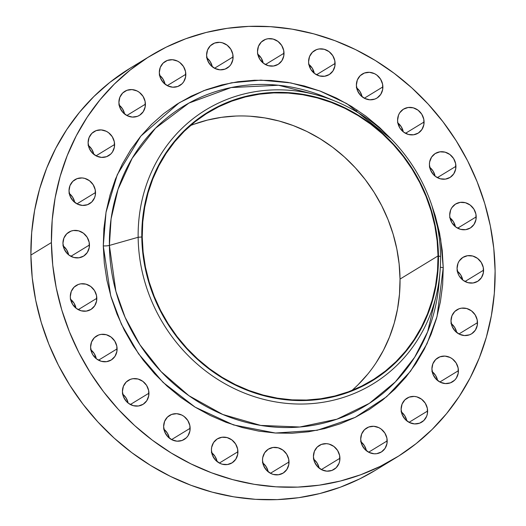 <?xml version="1.0" encoding="UTF-8"?>
<svg xmlns="http://www.w3.org/2000/svg" width="526" height="526" viewBox="0 0 526 526"><rect width="100%" height="100%" fill="white"/><g stroke="black" fill="none" stroke-linecap="round" stroke-linejoin="round"><path stroke-width="0.79" d="M477.503 322.655A14.064 12.94 -121.4 0 1 471.572 333.819A14.064 12.94 -121.4 0 1 458.054 333.471A14.064 12.94 -121.4 0 1 450.999 320.965L452.071 326.284L455.003 330.926L459.336 334.181L464.419 335.555L469.475 334.832L471.756 333.708L475.366 330.15L477.279 325.318L477.213 319.959L475.175 314.877L471.474 310.853L466.674 308.492L461.499 308.164L459.027 308.788L454.76 311.491L451.946 315.764L450.999 320.965A14.064 12.94 -121.4 0 1 456.93 309.801A14.064 12.94 -121.4 0 1 470.448 310.149A14.064 12.94 -121.4 0 1 477.503 322.655L458.928 333.977L477.503 322.655M458.422 370.685A14.064 12.94 -121.4 0 1 452.485 381.85A14.064 12.94 -121.4 0 1 438.973 381.501A14.064 12.94 -121.4 0 1 431.918 368.996L432.99 374.315L435.916 378.957L440.249 382.211L445.338 383.585L450.394 382.862L454.655 380.16L456.279 378.181L458.199 373.355L458.133 367.99L456.095 362.907L452.393 358.883L450.085 357.47L445.003 356.095L439.94 356.819L435.679 359.521L432.859 363.801L431.918 368.996A14.064 12.94 -121.4 0 1 437.849 357.831A14.064 12.94 -121.4 0 1 451.361 358.18A14.064 12.94 -121.4 0 1 458.422 370.685L439.848 382.007L458.422 370.685M427.618 411.01A14.064 12.94 -121.4 0 1 421.688 422.174A14.064 12.94 -121.4 0 1 408.169 421.826A14.064 12.94 -121.4 0 1 401.114 409.32L402.193 414.639L405.119 419.281L409.452 422.536L414.534 423.91L419.597 423.187L423.857 420.484L426.678 416.204L427.395 413.679L427.329 408.314L425.291 403.232L421.589 399.208L416.789 396.854L414.199 396.42L409.143 397.143L404.882 399.845L402.061 404.126L401.114 409.32A14.064 12.94 -121.4 0 1 407.052 398.156A14.064 12.94 -121.4 0 1 420.563 398.504A14.064 12.94 -121.4 0 1 427.618 411.01L409.044 422.332L427.618 411.01M387.202 440.88A14.064 12.94 -121.4 0 1 381.271 452.044A14.064 12.94 -121.4 0 1 367.759 451.696A14.064 12.94 -121.4 0 1 360.704 439.19L361.776 444.509L364.702 449.151L369.035 452.406L374.118 453.78L376.701 453.682L381.455 451.933L385.065 448.376L386.985 443.55L386.919 438.184L384.881 433.102L381.172 429.078L378.871 427.664L373.782 426.29L368.726 427.013L364.465 429.716L361.645 433.996L360.704 439.19A14.064 12.94 -121.4 0 1 366.635 428.026A14.064 12.94 -121.4 0 1 380.147 428.374A14.064 12.94 -121.4 0 1 387.202 440.88L368.634 452.202L387.202 440.88M339.928 458.258A14.064 12.94 -121.4 0 1 333.997 469.422A14.064 12.94 -121.4 0 1 320.479 469.074A14.064 12.94 -121.4 0 1 313.424 456.568L314.495 461.887L317.421 466.529L321.761 469.784L326.843 471.158L331.899 470.435L336.167 467.732L338.981 463.452L339.704 460.927L339.638 455.562L337.6 450.48L333.898 446.456L329.098 444.102L326.508 443.668L321.452 444.391L317.185 447.093L314.37 451.374L313.424 456.568A14.064 12.94 -121.4 0 1 319.354 445.404A14.064 12.94 -121.4 0 1 332.873 445.752A14.064 12.94 -121.4 0 1 339.928 458.258L321.353 469.58L339.928 458.258M289.011 461.966A14.064 12.94 -121.4 0 1 283.08 473.13A14.064 12.94 -121.4 0 1 269.562 472.775A14.064 12.94 -121.4 0 1 262.507 460.27L263.579 465.595L266.504 470.237L270.844 473.492L273.336 474.432L278.51 474.761L283.258 473.012L286.867 469.455L288.787 464.629L288.721 459.264L286.683 454.188L282.981 450.157L278.175 447.804L273.007 447.475L268.253 449.217L264.644 452.774L262.73 457.607L262.507 460.27A14.064 12.94 -121.4 0 1 268.438 449.105A14.064 12.94 -121.4 0 1 281.956 449.454A14.064 12.94 -121.4 0 1 289.011 461.966L270.436 473.282L289.011 461.966M237.923 451.742A14.064 12.94 -121.4 0 1 231.992 462.906A14.064 12.94 -121.4 0 1 218.474 462.551A14.064 12.94 -121.4 0 1 211.419 450.046L212.491 455.371L215.417 460.013L219.756 463.268L222.248 464.208L227.423 464.537L232.17 462.788L235.78 459.231L237.699 454.405L237.634 449.04L235.595 443.964L231.894 439.933L227.087 437.579L221.919 437.251L217.166 438.993L213.556 442.55L211.643 447.383L211.419 450.046A14.064 12.94 -121.4 0 1 217.35 438.881A14.064 12.94 -121.4 0 1 230.868 439.23A14.064 12.94 -121.4 0 1 237.923 451.742L219.349 463.058L237.923 451.742M190.142 428.282A14.064 12.94 -121.4 0 1 184.212 439.447A14.064 12.94 -121.4 0 1 170.7 439.098A14.064 12.94 -121.4 0 1 163.639 426.593L164.717 431.912L167.643 436.554L171.976 439.808L177.058 441.183L182.121 440.459L186.382 437.757L188.006 435.778L189.925 430.952L189.86 425.587L187.815 420.504L184.113 416.48L181.812 415.067L176.723 413.692L171.667 414.416L167.406 417.125L164.585 421.398L163.639 426.593A14.064 12.94 -121.4 0 1 169.576 415.428A14.064 12.94 -121.4 0 1 183.087 415.777A14.064 12.94 -121.4 0 1 190.142 428.282L171.575 439.604L190.142 428.282M148.937 393.198A14.064 12.94 -121.4 0 1 143.006 404.363A14.064 12.94 -121.4 0 1 129.488 404.014A14.064 12.94 -121.4 0 1 122.433 391.502L123.505 396.828L126.431 401.469L128.462 403.31L133.262 405.664L138.437 405.993L143.184 404.251L146.793 400.694L148.713 395.861L148.648 390.502L146.609 385.42L142.908 381.396L138.101 379.036L132.933 378.707L130.455 379.331L126.194 382.034L123.38 386.308L122.433 391.502A14.064 12.94 -121.4 0 1 128.364 380.337A14.064 12.94 -121.4 0 1 141.882 380.692A14.064 12.94 -121.4 0 1 148.937 393.198L130.363 404.514L148.937 393.198M117.101 348.87A14.064 12.94 -121.4 0 1 111.17 360.034A14.064 12.94 -121.4 0 1 97.652 359.685A14.064 12.94 -121.4 0 1 90.597 347.173L91.669 352.499L92.924 354.951L96.626 358.982L101.433 361.336L106.6 361.664L111.354 359.922L114.964 356.365L116.877 351.532L116.811 346.174L114.773 341.091L111.071 337.067L106.272 334.707L101.097 334.378L98.625 335.003L94.364 337.705L91.544 341.979L90.597 347.173A14.064 12.94 -121.4 0 1 96.528 336.015A14.064 12.94 -121.4 0 1 110.046 336.364A14.064 12.94 -121.4 0 1 117.101 348.87L98.526 360.192L117.101 348.87M96.81 298.321A14.064 12.94 -121.4 0 1 90.88 309.485A14.064 12.94 -121.4 0 1 77.368 309.137A14.064 12.94 -121.4 0 1 70.313 296.625L70.596 299.327L72.634 304.403L76.342 308.433L81.142 310.787L86.31 311.116L91.064 309.373L94.673 305.816L96.593 300.984L96.528 295.625L94.489 290.543L90.781 286.519L85.981 284.158L80.813 283.83L78.335 284.454L74.074 287.157L71.253 291.43L70.313 296.625A14.064 12.94 -121.4 0 1 76.244 285.467A14.064 12.94 -121.4 0 1 89.755 285.815A14.064 12.94 -121.4 0 1 96.81 298.321L78.242 309.643L96.81 298.321M89.453 244.998A14.064 12.94 -121.4 0 1 83.522 256.162A14.064 12.94 -121.4 0 1 70.004 255.814A14.064 12.94 -121.4 0 1 62.949 243.301L64.021 248.627L66.947 253.269L68.978 255.11L73.778 257.464L78.953 257.793L83.7 256.05L87.309 252.493L89.229 247.661L89.164 242.302L87.125 237.219L83.424 233.196L78.624 230.835L73.449 230.506L70.977 231.131L66.71 233.833L63.896 238.107L62.949 243.301A14.064 12.94 -121.4 0 1 68.88 232.137A14.064 12.94 -121.4 0 1 82.398 232.492A14.064 12.94 -121.4 0 1 89.453 244.998L70.878 256.313L89.453 244.998M95.522 192.529A14.064 12.94 -121.4 0 1 89.591 203.694A14.064 12.94 -121.4 0 1 76.073 203.345A14.064 12.94 -121.4 0 1 69.018 190.839L70.089 196.159L73.015 200.807L77.355 204.055L82.437 205.429L87.494 204.706L91.761 202.004L94.575 197.73L95.298 195.199L95.232 189.833L93.194 184.757L89.492 180.727L84.693 178.373L82.102 177.939L77.046 178.662L72.779 181.371L69.965 185.645L69.018 190.839A14.064 12.94 -121.4 0 1 74.948 179.675A14.064 12.94 -121.4 0 1 88.467 180.024A14.064 12.94 -121.4 0 1 95.522 192.529L76.947 203.851L95.522 192.529M114.602 144.499A14.064 12.94 -121.4 0 1 108.672 155.663A14.064 12.94 -121.4 0 1 95.16 155.315A14.064 12.94 -121.4 0 1 88.105 142.809L89.177 148.128L92.103 152.77L96.436 156.025L101.518 157.399L106.581 156.676L110.841 153.973L112.465 151.994L114.385 147.168L114.32 141.803L112.281 136.721L108.573 132.697L106.272 131.283L101.183 129.909L96.126 130.632L91.866 133.334L89.045 137.615L88.105 142.809A14.064 12.94 -121.4 0 1 94.036 131.645A14.064 12.94 -121.4 0 1 107.547 131.993A14.064 12.94 -121.4 0 1 114.602 144.499L96.034 155.821L114.602 144.499M145.406 104.174A14.064 12.94 -121.4 0 1 139.469 115.339A14.064 12.94 -121.4 0 1 125.957 114.99A14.064 12.94 -121.4 0 1 118.902 102.485L119.974 107.804L122.9 112.446L127.239 115.7L132.322 117.074L137.378 116.351L139.653 115.227L143.263 111.67L145.183 106.844L145.117 101.479L143.079 96.396L139.377 92.372L137.069 90.959L131.987 89.584L126.924 90.308L122.663 93.01L119.843 97.29L118.902 102.485A14.064 12.94 -121.4 0 1 124.833 91.32A14.064 12.94 -121.4 0 1 138.351 91.669A14.064 12.94 -121.4 0 1 145.406 104.174L126.832 115.496L145.406 104.174M185.823 74.304A14.064 12.94 -121.4 0 1 179.885 85.468A14.064 12.94 -121.4 0 1 166.374 85.12A14.064 12.94 -121.4 0 1 159.319 72.614L160.391 77.933L163.316 82.575L167.649 85.83L172.738 87.204L177.795 86.481L182.055 83.779L183.679 81.8L185.599 76.974L185.533 71.608L183.495 66.526L179.793 62.502L177.486 61.088L172.403 59.714L167.34 60.437L163.08 63.146L160.259 67.42L159.319 72.614A14.064 12.94 -121.4 0 1 165.249 61.45A14.064 12.94 -121.4 0 1 178.761 61.798A14.064 12.94 -121.4 0 1 185.823 74.304L167.248 85.626L185.823 74.304M483.572 270.193A14.064 12.94 -121.4 0 1 477.641 281.357A14.064 12.94 -121.4 0 1 464.123 281.002A14.064 12.94 -121.4 0 1 457.068 268.497L458.139 273.822L459.395 276.275L463.097 280.299L467.897 282.659L473.071 282.988L477.825 281.239L481.435 277.682L483.348 272.856L483.282 267.491L481.244 262.415L477.542 258.384L472.743 256.03L467.568 255.702L462.821 257.444L459.211 261.001L458.014 263.302L457.068 268.497A14.064 12.94 -121.4 0 1 462.998 257.332A14.064 12.94 -121.4 0 1 476.517 257.681A14.064 12.94 -121.4 0 1 483.572 270.193L464.997 281.509L483.572 270.193M476.208 216.87A14.064 12.94 -121.4 0 1 470.277 228.028A14.064 12.94 -121.4 0 1 456.765 227.679A14.064 12.94 -121.4 0 1 449.71 215.173L449.993 217.869L452.031 222.952L455.74 226.976L460.539 229.336L465.707 229.665L470.461 227.916L474.071 224.359L475.991 219.533L475.925 214.167L473.887 209.092L470.185 205.061L465.378 202.707L460.211 202.379L455.457 204.121L451.847 207.678L450.65 209.979L449.71 215.173A14.064 12.94 -121.4 0 1 455.641 204.009A14.064 12.94 -121.4 0 1 469.153 204.358A14.064 12.94 -121.4 0 1 476.208 216.87L457.64 228.185L476.208 216.87M455.924 166.321A14.064 12.94 -121.4 0 1 449.993 177.479A14.064 12.94 -121.4 0 1 436.475 177.13A14.064 12.94 -121.4 0 1 429.42 164.625L430.492 169.951L433.417 174.593L435.449 176.427L440.249 178.787L445.423 179.116L450.171 177.367L453.78 173.81L455.7 168.984L455.634 163.619L453.596 158.543L449.894 154.512L445.088 152.159L439.92 151.83L435.166 153.572L431.557 157.129L429.643 161.962L429.42 164.625A14.064 12.94 -121.4 0 1 435.35 153.46A14.064 12.94 -121.4 0 1 448.869 153.809A14.064 12.94 -121.4 0 1 455.924 166.321L437.349 177.637L455.924 166.321M424.087 121.993A14.064 12.94 -121.4 0 1 418.157 133.157A14.064 12.94 -121.4 0 1 404.639 132.802A14.064 12.94 -121.4 0 1 397.584 120.296L397.873 122.992L399.911 128.074L403.613 132.098L408.419 134.459L413.587 134.787L418.341 133.039L421.951 129.481L423.864 124.655L423.798 119.29L421.76 114.214L418.058 110.184L413.258 107.83L408.084 107.501L403.337 109.244L399.727 112.801L398.53 115.102L397.584 120.296A14.064 12.94 -121.4 0 1 403.514 109.132A14.064 12.94 -121.4 0 1 417.033 109.48A14.064 12.94 -121.4 0 1 424.087 121.993L405.513 133.308L424.087 121.993M382.882 86.902A14.064 12.94 -121.4 0 1 376.945 98.066A14.064 12.94 -121.4 0 1 363.433 97.718A14.064 12.94 -121.4 0 1 356.378 85.212L357.45 90.531L360.376 95.173L364.709 98.428L369.798 99.802L374.854 99.079L377.129 97.954L380.739 94.397L382.658 89.571L382.593 84.206L380.554 79.124L376.853 75.1L374.545 73.686L369.462 72.312L364.4 73.035L360.139 75.737L357.318 80.011L356.378 85.212A14.064 12.94 -121.4 0 1 362.309 74.048A14.064 12.94 -121.4 0 1 375.827 74.396A14.064 12.94 -121.4 0 1 382.882 86.902L364.308 98.224L382.882 86.902M335.101 63.449A14.064 12.94 -121.4 0 1 329.171 74.613A14.064 12.94 -121.4 0 1 315.653 74.265A14.064 12.94 -121.4 0 1 308.598 61.752L308.887 64.455L310.925 69.531L314.627 73.555L319.433 75.915L324.601 76.244L329.355 74.501L332.965 70.938L334.878 66.112L334.812 60.753L332.774 55.671L329.072 51.647L324.272 49.286L319.104 48.957L316.626 49.582L312.365 52.284L309.544 56.558L308.598 61.752A14.064 12.94 -121.4 0 1 314.535 50.588A14.064 12.94 -121.4 0 1 328.046 50.943A14.064 12.94 -121.4 0 1 335.101 63.449L316.527 74.764L335.101 63.449M233.097 56.926A14.064 12.94 -121.4 0 1 227.166 68.091A14.064 12.94 -121.4 0 1 213.648 67.742A14.064 12.94 -121.4 0 1 206.593 55.237L207.665 60.556L210.597 65.198L214.93 68.452L220.013 69.826L225.069 69.103L229.336 66.401L230.96 64.422L232.873 59.596L232.808 54.231L230.769 49.148L227.068 45.124L222.268 42.77L219.677 42.336L214.621 43.06L210.354 45.762L207.54 50.042L206.593 55.237A14.064 12.94 -121.4 0 1 212.524 44.072A14.064 12.94 -121.4 0 1 226.042 44.421A14.064 12.94 -121.4 0 1 233.097 56.926L214.523 68.248L233.097 56.926M284.014 53.225A14.064 12.94 -121.4 0 1 278.083 64.389A14.064 12.94 -121.4 0 1 264.565 64.04A14.064 12.94 -121.4 0 1 257.51 51.528L257.799 54.231L259.837 59.306L263.539 63.337L268.345 65.691L273.513 66.02L278.267 64.277L281.877 60.72L283.79 55.887L283.724 50.529L281.686 45.446L277.984 41.422L273.185 39.062L268.017 38.733L265.538 39.358L261.277 42.06L258.457 46.334L257.51 51.528A14.064 12.94 -121.4 0 1 263.447 40.364A14.064 12.94 -121.4 0 1 276.959 40.719A14.064 12.94 -121.4 0 1 284.014 53.225L265.439 64.54L284.014 53.225M438.986 283.803A175.257 161.206 58.6 0 1 268.24 426.474A175.257 161.206 58.6 0 1 109.395 245.432L138.147 237.279L109.395 245.432L111.085 218.862L118.002 189.367L132.177 158.28L155.505 128.206L188.893 103.089L231.144 87.559L278.445 85.251L325.18 97.054A175.257 161.206 58.6 0 0 109.395 245.432A5.444 1.157 -0.7 0 1 103.28 245.879L106.015 212.313L117.298 174.665L140.837 136.109L179.267 102.748L203.937 90.584L231.473 82.799L260.843 80.13L290.753 82.898L319.828 90.939L346.825 103.629L391.173 138.956L379.43 127.371L365.905 116.207L351.486 106.397L336.318 98.04L320.544 91.208L304.311 85.968L287.781 82.378L271.107 80.465L254.459 80.248L237.989 81.727L221.854 84.896L206.225 89.722L191.234 96.153L177.032 104.135L163.764 113.583L151.541 124.412L140.501 136.517L130.731 149.772L122.334 164.066L115.398 179.248L109.973 195.179L106.127 211.702L103.885 228.652L103.28 245.879L104.312 263.21L106.969 280.483L111.223 297.525L117.042 314.173L124.366 330.262L133.124 345.654L143.23 360.185L154.591 373.716L167.09 386.123L180.615 397.288L195.034 407.098L210.203 415.455L225.976 422.286L242.21 427.526L258.746 431.116L275.414 433.029L292.068 433.246L308.532 431.767L324.667 428.598L340.296 423.772L355.287 417.342L369.489 409.36L382.757 399.911L394.98 389.082L406.026 376.978L415.79 363.722L424.186 349.428L431.123 334.247L436.547 318.315L440.393 301.792L442.636 284.842L443.24 267.616A5.444 1.157 -0.7 0 1 440.334 267.129A5.444 1.157 179.3 0 0 443.24 267.616L437.047 316.54L426.994 343.761L410.536 371.211L386.649 396.709L355.149 417.407L317.191 430.281L275.414 433.029L233.505 424.936L195.172 407.177L163.113 382.422L138.568 353.827L121.414 324.226L110.684 295.678L103.28 245.879A5.444 1.157 179.3 0 0 109.395 245.432L115.865 291.226L125.142 317.421L139.916 344.74L161.081 371.586L188.933 395.716L222.774 414.475L260.699 425.416L299.82 427.007L336.923 419.196L369.298 403.383L395.342 381.909L414.62 357.325L427.631 331.821L438.986 283.803L439.973 272.415A160.489 147.622 -121.4 0 1 283.613 403.061A160.489 147.622 -121.4 0 1 138.147 237.279L141.803 236.983A157.438 144.814 -121.4 0 1 288.255 92.635A157.438 144.814 -121.4 0 1 438.46 255.945L440.551 256.609A160.489 147.622 58.6 0 0 287.433 90.13A160.489 147.622 58.6 0 0 138.147 237.279A160.489 147.622 -121.4 0 1 335.752 101.4A160.489 147.622 -121.4 0 1 440.551 256.609A160.489 147.622 -121.4 0 1 439.973 272.415M438.033 255.919A156.985 144.4 -121.4 0 1 371.829 380.522A156.985 144.4 -121.4 0 1 220.979 376.609A156.985 144.4 -121.4 0 1 142.23 237.009L143.125 252.092L145.439 267.116L149.147 281.943L154.21 296.427L160.581 310.432L168.202 323.819L176.992 336.462L186.875 348.238L197.756 359.034L209.519 368.752L222.064 377.287L235.267 384.559L248.995 390.502L263.118 395.059L277.504 398.189L292.009 399.852L306.494 400.043L320.827 398.747L334.858 395.993L348.462 391.798L361.507 386.196L373.861 379.253L385.407 371.034L396.039 361.612L405.651 351.079L414.153 339.546L421.457 327.106L427.493 313.897L432.208 300.037L435.561 285.664L437.507 270.91L438.033 255.919L437.139 240.836L434.824 225.812L431.123 210.985L426.06 196.5L419.689 182.496L412.068 169.109L403.271 156.465L393.389 144.689L382.514 133.893L370.745 124.182L358.199 115.648L345.003 108.369L331.275 102.425L317.152 97.869L302.766 94.739L288.261 93.076L273.77 92.892L259.443 94.18L245.405 96.935L231.802 101.137L218.763 106.732L206.402 113.675L194.857 121.894L184.225 131.316L174.612 141.849L166.117 153.388L158.813 165.821L152.77 179.031L148.056 192.891L144.709 207.27L142.763 222.018L142.23 237.009A156.985 144.4 -121.4 0 1 208.441 112.413A156.985 144.4 -121.4 0 1 359.284 116.318A156.985 144.4 -121.4 0 1 438.033 255.919L400.036 279.076L438.033 255.919M351.855 390.496A156.985 144.4 58.6 0 0 400.036 279.076A156.985 144.4 58.6 0 0 190.412 125.589M436.304 234.254A175.257 161.206 58.6 0 0 436.304 234.248L437.783 243.019M150.719 55.664L130.198 68.17A235.477 216.6 58.6 0 0 30.889 255.071L51.41 242.565A235.477 216.6 -121.4 0 1 150.719 55.664A235.477 216.6 -121.4 0 1 376.991 61.529A235.477 216.6 -121.4 0 1 495.111 270.929L495.111 270.929A235.477 216.6 -121.4 0 1 395.802 457.83A235.477 216.6 -121.4 0 1 169.53 451.965A235.477 216.6 -121.4 0 1 51.41 242.565L30.889 255.071A235.477 216.6 58.6 0 0 149.009 464.471A235.477 216.6 58.6 0 0 375.281 470.336L395.802 457.83M495.111 270.929L494.322 293.409L491.396 315.541L486.379 337.107L479.304 357.897L470.244 377.714L459.283 396.367L446.541 413.673L432.122 429.466L416.178 443.602L398.853 455.93L380.318 466.345L360.757 474.741L340.348 481.04L319.302 485.176L297.801 487.109L276.071 486.826L254.314 484.334L232.735 479.64L211.551 472.808L190.958 463.886L171.16 452.978L152.343 440.177L134.689 425.606L118.376 409.412L103.55 391.745L90.36 372.783L78.926 352.703L69.373 331.696L61.779 309.965L56.216 287.722L52.751 265.183L51.41 242.565L52.199 220.085L55.125 197.954L60.148 176.388L67.223 155.597L76.277 135.78L87.237 117.127L99.986 99.822L114.398 84.028L130.343 69.892L147.668 57.564L166.203 47.149L185.763 38.753L206.172 32.454L227.219 28.319L248.719 26.385L270.449 26.668L292.206 29.16L313.785 33.855L334.97 40.686L355.563 49.608L375.36 60.516L394.178 73.318L411.832 87.888L428.144 104.082L442.971 121.749L456.16 140.712L467.594 160.792L477.148 181.799L484.742 203.529L490.304 225.772L493.769 248.305L495.111 270.929M431.997 205.942L440.624 238.771L443.24 267.616L442.208 250.284L439.552 233.011L435.298 215.969L431.991 205.942M138.147 237.279A160.489 147.622 58.6 0 0 291.266 403.751A160.489 147.622 58.6 0 0 440.551 256.609L438.46 255.945A157.438 144.814 -121.4 0 1 292.015 400.293A157.438 144.814 -121.4 0 1 141.803 236.983L138.147 237.279M438.46 255.945L437.934 270.975L435.982 285.776L432.622 300.195L427.888 314.094L421.832 327.343L414.508 339.809L405.987 351.381L396.348 361.947L385.683 371.395L374.104 379.64L361.71 386.603L348.633 392.212L334.99 396.426L320.913 399.188L306.54 400.483L292.015 400.293L277.465 398.623L263.039 395.493L248.877 390.917L235.109 384.96L221.867 377.661L209.289 369.101L197.487 359.363L186.579 348.534L176.664 336.725L167.847 324.042L160.206 310.616L153.816 296.572L148.74 282.048L145.018 267.175L142.704 252.105L141.803 236.983L142.336 221.952L144.288 207.152L147.648 192.74L152.376 178.833L158.431 165.585L165.756 153.119L174.284 141.547L183.922 130.987L194.581 121.539L206.166 113.294L218.553 106.331L231.631 100.716L245.274 96.508L259.351 93.74L273.724 92.444L288.255 92.635L302.798 94.305L317.231 97.441L331.393 102.011L345.161 107.975L358.397 115.266L370.975 123.827L382.777 133.565L393.691 144.394L403.6 156.202L412.423 168.885L420.064 182.312L426.454 196.356L431.53 210.88L435.245 225.753L437.566 240.823L438.46 255.945M250.258 116.233L264.762 117.903L279.148 121.026L293.271 125.582L307 131.526L320.196 138.805L332.741 147.339L344.51 157.05L355.385 167.847L365.274 179.622L374.065 192.266L381.685 205.653L388.057 219.658L393.119 234.142L396.828 248.969L399.135 263.999L400.036 279.076L399.504 294.067L397.557 308.821L394.211 323.194L389.49 337.054L383.454 350.27L376.149 362.703M367.648 374.242L358.042 384.769M193.798 124.294L207.402 120.099L221.439 117.337L235.766 116.049M130.33 68.091L109.822 82.398L93.878 96.534L79.459 112.327L66.717 129.633L55.756 148.286L46.696 168.103L39.621 188.893L34.604 210.459L31.678 232.591L30.889 255.071L32.231 277.695L35.696 300.228L41.258 322.471L48.852 344.201L58.406 365.208L69.84 385.288L83.029 404.251L97.856 421.918L114.168 438.112L131.822 452.682L150.64 465.484L170.437 476.392L191.03 485.314L212.215 492.145L233.794 496.84L255.551 499.332L277.281 499.615L298.781 497.681L319.828 493.546L340.237 487.247L359.797 478.851L375.4 470.264M450.953 323.358L454.655 327.382L456.706 332.517A14.064 12.94 58.6 0 0 451.275 323.608M431.872 371.389L435.574 375.413L437.619 380.548A14.064 12.94 58.6 0 0 432.194 371.639M401.068 411.713L404.77 415.737L406.822 420.872A14.064 12.94 58.6 0 0 401.397 411.963M360.652 441.584L364.354 445.607L366.405 450.743A14.064 12.94 58.6 0 0 360.981 441.833M313.378 458.961L317.079 462.985L319.131 468.12A14.064 12.94 58.6 0 0 313.7 459.211M262.461 462.663L266.163 466.693L268.207 471.822A14.064 12.94 58.6 0 0 262.783 462.919M211.373 452.445L215.075 456.469L217.12 461.598A14.064 12.94 58.6 0 0 211.695 452.695M163.593 428.986L167.294 433.01L169.346 438.145A14.064 12.94 58.6 0 0 163.921 429.236M122.387 393.902L126.089 397.926L128.134 403.054A14.064 12.94 58.6 0 0 122.709 394.152M90.551 349.573L94.253 353.597L96.304 358.725A14.064 12.94 58.6 0 0 90.88 349.823M70.26 299.024L73.969 303.048L76.014 308.177A14.064 12.94 58.6 0 0 70.589 299.274M62.903 245.701L66.605 249.725L68.656 254.854A14.064 12.94 58.6 0 0 63.225 245.951M68.972 193.233L72.673 197.263L74.725 202.392A14.064 12.94 58.6 0 0 69.294 193.483M88.052 145.202L91.754 149.226L93.806 154.361A14.064 12.94 58.6 0 0 88.381 145.452M118.856 104.878L122.558 108.902L124.603 114.037A14.064 12.94 58.6 0 0 119.178 105.128M159.273 75.008L162.975 79.031L165.019 84.167A14.064 12.94 58.6 0 0 159.595 75.257M457.022 270.89L460.723 274.92L462.775 280.049A14.064 12.94 58.6 0 0 457.344 271.146M449.658 217.567L453.366 221.597L455.411 226.726A14.064 12.94 58.6 0 0 449.986 217.823M429.374 167.018L433.076 171.049L435.12 176.177A14.064 12.94 58.6 0 0 429.696 167.275M397.538 122.689L401.239 126.72L403.291 131.848A14.064 12.94 58.6 0 0 397.866 122.946M356.332 87.605L360.034 91.629L362.079 96.764A14.064 12.94 58.6 0 0 356.654 87.855M308.552 64.152L312.253 68.176L314.305 73.305A14.064 12.94 58.6 0 0 308.88 64.402M206.547 57.63L210.249 61.654L212.3 66.789A14.064 12.94 58.6 0 0 206.869 57.88M257.464 53.928L261.166 57.952L263.217 63.081A14.064 12.94 58.6 0 0 257.793 54.178M357.239 110.079L356.424 110.572M325.18 97.054L335.752 101.4"/></g></svg>

